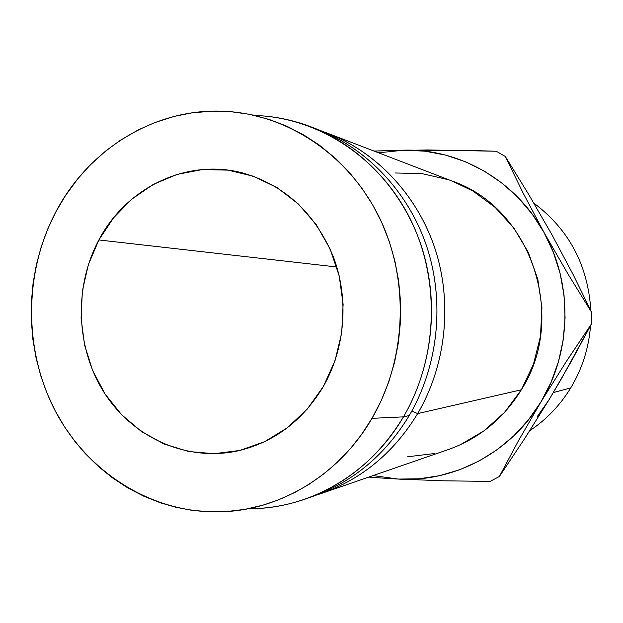 <?xml version="1.0" encoding="UTF-8"?>
<svg xmlns="http://www.w3.org/2000/svg" width="623" height="623" viewBox="0 0 623 623"><rect width="100%" height="100%" fill="white"/><g stroke="black" fill="none" stroke-linecap="round" stroke-linejoin="round"><path stroke-width="0.93" d="M98.87 239.964C126.235 187.578 186.97 157.969 242.822 172.999C284.789 185.163 314.942 213.035 333.282 256.629C349.184 298.448 345.344 348.117 323.314 386.548L334.987 360.81L341.692 333.009L343.117 304.32L339.2 275.919L330.128 249.013L316.305 224.701L298.339 203.962L277.017 187.593L253.242 176.192L227.995 170.134L202.273 169.565L177.08 174.409L153.336 184.392L131.912 199.072L113.55 217.84L98.87 239.964L88.365 264.643L82.368 290.972L81.076 318.018L84.533 344.838L92.625 370.49L105.1 394.04L121.547 414.645L141.421 431.513L164.028 443.973L188.574 451.496L214.164 453.715L239.816 450.445L264.534 441.715L287.304 427.799L307.186 409.171L323.314 386.548C302.7 420.751 274.315 442.182 238.15 450.826C187.11 462.087 133.431 437.985 104.625 393.308C75.835 348.569 73.584 287.156 98.87 239.964L336.809 266.987L98.87 239.964M570.746 387.903C560.085 405.324 546.426 419.583 529.768 430.688C546.426 419.583 560.085 405.324 570.746 387.903L553.349 392.568L570.746 387.903C582.178 368.863 588.774 348.148 590.534 325.774C588.774 348.148 582.178 368.863 570.746 387.903M417.667 413.602C394.048 452.407 362.111 478.978 321.857 493.315L316.757 494.989C359.237 481.306 392.879 454.175 417.667 413.602L411.811 411.063L417.667 413.602C446.489 364.486 452.866 301.205 434.317 246.607C415.525 192.086 373.084 149.076 322.87 131.508L327.916 133.353C376.814 152.238 417.527 195.458 435.236 249.364C452.687 303.339 445.99 365.319 417.667 413.602L521.358 389.78L417.667 413.602M321.857 493.315L448.404 449.526C479.18 438.545 503.501 418.633 521.358 389.78L533.506 364.081L540.468 336.327L541.932 307.676L537.836 279.314L528.351 252.432L513.928 228.143L495.184 207.412L472.95 191.051L452.555 181.231M250.578 508.718C310.402 508.477 370.521 473.581 403.463 416.865L409.264 415.533L403.463 416.865C379.072 457.033 346.123 484.499 304.624 499.28L311.664 496.843C352.649 482.249 385.185 455.14 409.264 415.533C384.383 456.363 350.671 483.861 308.144 498.018M304.624 499.28C286.152 505.611 267.345 508.765 248.211 508.726M254.83 115.473C273.956 116.08 292.646 119.857 310.893 126.812C361.301 146.28 403.33 190.981 421.607 246.794C439.628 302.677 432.705 366.885 403.463 416.865L372.001 418.345C338.632 476.174 277.772 511.693 217.263 511.896C150.026 512.371 87.15 471.658 55.245 410.923C23.518 349.986 23.775 272.718 55.852 211.875L65.306 195.863L77.797 178.809L90.086 165.126L105.599 151.07L120.286 140.315L138.244 129.903L154.761 122.575L174.456 116.337L192.157 112.833L212.778 111.135L230.915 111.712L249.013 114.235L269.338 119.491L286.673 126.15L303.346 134.677L319.225 145.019L336.132 158.927L349.674 172.805L361.885 188.154L372.632 204.803L381.774 222.598L389.211 241.35L394.857 260.858L398.642 280.918L400.511 301.314L400.457 321.818L398.463 342.214L394.569 362.282L388.807 381.79L381.26 400.55L372.001 418.345L361.161 435.002L350.694 448.233L337.23 462.336L324.747 473.161L309.187 484.242L295.162 492.318L278.099 500.043L263.062 505.144L245.119 509.303L226.998 511.514L208.806 511.779L190.802 510.12L175.569 507.184L160.703 502.909L143.89 496.258L127.832 487.926L112.631 477.966L98.45 466.534L85.367 453.7L75.142 441.715L64.418 426.662L55.081 410.619L47.208 393.713L40.853 376.113L36.064 357.952L32.879 339.41L31.321 320.619L31.391 301.758L33.105 282.982L36.43 264.448L41.367 246.319L47.854 228.734L55.852 211.875C88.521 149.255 154.909 107.818 224.007 111.268C286.821 114.04 348 154.255 378.909 216.547C409.669 278.87 406.92 358.521 372.001 418.345L403.463 416.865C437.93 358.186 440.632 280.101 410.261 218.961C379.734 157.853 319.303 118.347 257.19 115.559L252.541 114.959M398.253 479.071L373.099 475.583L398.253 479.071L443.88 480.816L490.122 481.392L499.366 476.494L518.281 441.076L540.889 402.014L528.374 419.949L513.702 435.944L497.162 449.72L479.071 461.036L459.774 469.726L439.628 475.668L418.999 478.791L398.253 479.071L443.88 480.816L490.122 481.392L499.366 476.494L518.281 441.076L540.889 402.014C510.72 452.726 453.575 482.56 398.253 479.071L376.494 477.693L398.253 479.071M552.196 235.175L529.091 195.124L505.323 156.474L529.091 195.124L552.18 235.151L573.113 274.533L591.842 312.676L567.865 273.801L544.043 232.504L522.923 192.655L505.323 156.474L496.258 151.241L473.41 150.556L404.358 150.143L378.527 152.799L404.358 150.143L425.088 151.202L445.585 155.096L465.498 161.785L484.46 171.193L502.115 183.185L518.134 197.569L532.206 214.102L544.043 232.504L553.419 252.44L560.132 273.544L564.049 295.434L565.084 317.683L563.215 339.878L558.488 361.605L550.997 382.444L540.889 402.014L566.12 361.799L591.64 323.656L591.842 312.676L567.865 273.801L544.043 232.504L522.923 192.655L505.323 156.474L496.258 151.241L427.269 149.948L373.964 151.046L404.358 150.143C459.782 148.733 515.782 180.686 544.043 232.504C573.004 283.815 571.735 351.824 540.889 402.014L566.12 361.799L591.64 323.656L560.661 380.123L549.12 399.623L536.956 417.044M448.155 179.65L421.833 173.576L395.021 172.984M407.621 456.784L434.363 453.536M460.124 444.838L483.853 430.952L504.56 412.371L521.358 389.78C567.935 317.099 531.053 208.284 452.913 181.371L327.916 133.353M409.264 415.533C438.133 366.246 444.962 302.949 427.176 247.845C409.132 192.811 367.632 148.71 317.839 129.483L314.358 128.19C365.062 146.514 407.746 190.467 426.545 245.937C445.087 301.47 438.475 365.67 409.264 415.533M368.723 477.101L376.494 477.693L368.723 477.101M549.136 399.592L524.667 438.592L499.366 476.494L524.667 438.592L549.12 399.623L571.532 361.013L591.64 323.656L591.842 312.676L573.113 274.533L552.18 235.151M590.83 310.55C588.034 265.343 569.033 229.529 533.833 203.098C569.033 229.529 588.034 265.343 590.83 310.55M243.414 173.155L242.822 172.999M310.893 126.812L317.839 129.483"/></g></svg>
